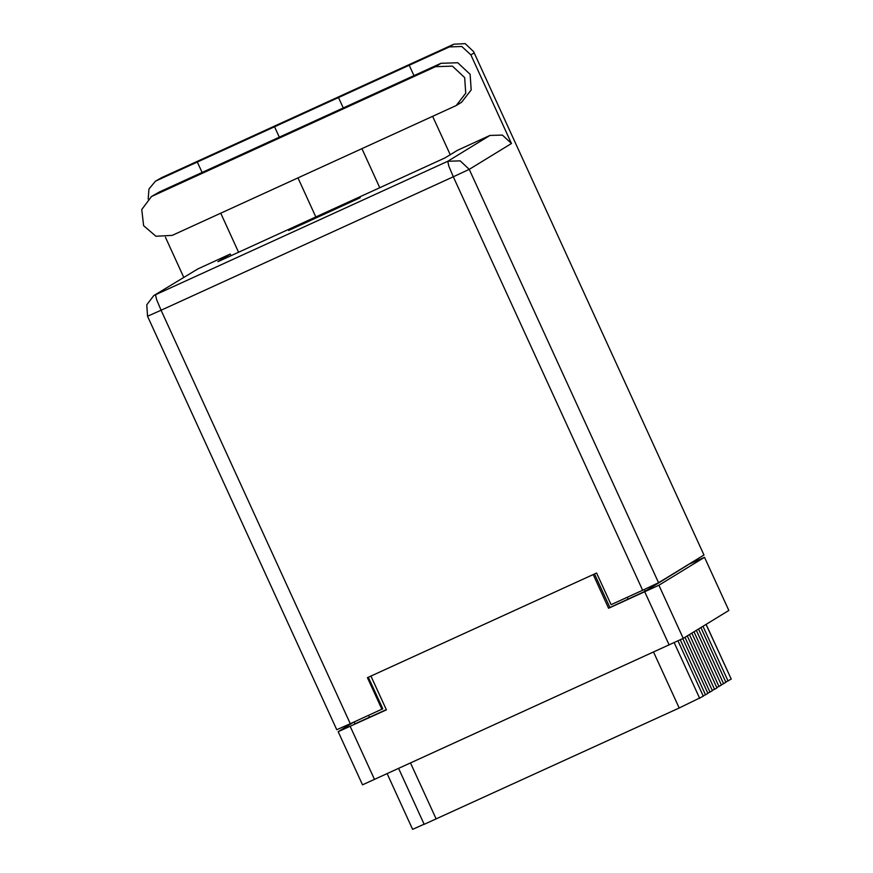 <?xml version="1.0" encoding="UTF-8"?>
<svg xmlns="http://www.w3.org/2000/svg" width="873" height="873" viewBox="0 0 873 873"><rect width="100%" height="100%" fill="white"/><g stroke="black" fill="none" stroke-linecap="round" stroke-linejoin="round"><path stroke-width="1.31" d="M353.652 722.222L338.2 731.672L386.368 709.825L370.916 676.073M593.149 574.576L608.601 608.317L658.886 585.194L704.566 557.269L728.857 610.467L683.221 638.349L362.535 784.827L338.2 731.672M704.566 557.269L688.622 564.405M386.292 709.662L354.962 723.782L354.143 721.993M608.601 608.317L609.911 607.521L594.535 573.943M644.361 589.45L645.169 591.217L609.911 607.521M645.169 591.217L687.651 564.995M706.082 624.381L731.214 679.129L725.823 682.086M703.016 626.257L728.104 681.038M700.866 627.578L725.943 682.359L721.305 684.847M698.498 629.018L723.586 683.799M696.348 630.339L721.425 685.119L716.788 687.608M693.98 631.779L719.057 686.56M691.831 633.1L716.908 687.88L714.54 689.321L689.463 634.54M687.313 635.86L712.39 690.641L710.022 692.082L684.945 637.301M712.259 690.368L714.54 689.321M682.773 638.589L707.872 693.402L705.504 694.843L680.296 639.778M707.741 693.129L710.022 692.082M678.026 640.847L703.354 696.163L679.205 707.992L424.147 824.33L398.601 768.513M703.223 695.89L705.504 694.843M387.176 773.729L412.634 829.35L424.103 824.221M456.23 105.513L461.653 102.206L471.191 89.864L470.132 74.27L457.801 62.769L440.985 63.347L435.562 66.664L452.378 66.086L464.709 77.588L465.767 93.182L456.23 105.513L172.177 235.426L155.983 236.223L143.608 225.692L141.786 209.542L151.509 196.578L435.562 66.664M288.614 230.45L360.222 197.702L288.614 230.45M151.509 196.578L159.246 192.027L440.985 63.347M474.115 52.937L470.885 54.912L511.447 143.521L469.238 169.307L658.537 582.782L703.987 555.021L473.581 51.616L465.156 43.65L453.851 44.152L161.603 177.634L155.449 181.257L148.912 188.95L148.214 199.044M161.603 177.634L157.151 180.351L197.309 162.007L202.198 172.679M157.151 180.351L155.449 181.257M165.423 237.281L183.767 277.341M197.724 268.949L153.801 295.652L197.724 268.949L230.308 254.065L231.029 255.647M220.76 213.23L238.602 252.199M658.537 582.782L642.604 590.246L453.294 176.772L161.047 310.253L350.346 723.728L382.756 708.8L368.319 677.262M381.894 709.323L367.402 677.677L596.575 573.015L611.067 604.651L642.604 590.246M473.581 51.616L703.987 555.021M350.346 723.728L336.803 729.752L147.493 316.277L161.047 310.253L156.627 299.592L155.503 294.747L447.751 161.265L489.971 135.468L502.357 135.042L511.447 143.521M230.308 254.065L217.901 261.649L444.968 157.937L457.376 150.352L489.971 135.468M470.885 54.912L461.795 46.444L449.409 46.869L453.851 44.152M414.053 75.711L409.251 65.213L449.409 46.869M450.228 154.728L432.702 116.436M409.251 65.213L197.309 162.007M350.204 726.336L374.539 779.502M669.111 644.961L644.765 591.807M658.886 585.194L683.221 638.349M728.857 610.467L704.522 557.312M368.592 715.402L369.486 717.333M628.091 599.216L627.207 597.285M674.163 642.637L699.699 698.4M410.539 763.057L436.151 819.005M679.205 707.992L653.593 652.055M315.851 216.919L298.009 177.95M279.6 137.727L274.384 126.334M379.766 187.717L361.924 148.759M343.482 108.47L338.298 97.143M453.294 176.772L469.238 169.307L460.147 160.839L447.751 161.265L448.875 166.121L453.294 176.772M159.246 192.027L153.823 195.345M731.214 679.129L706.137 624.359M153.801 295.652L146.729 304.764L147.493 316.277"/></g></svg>
